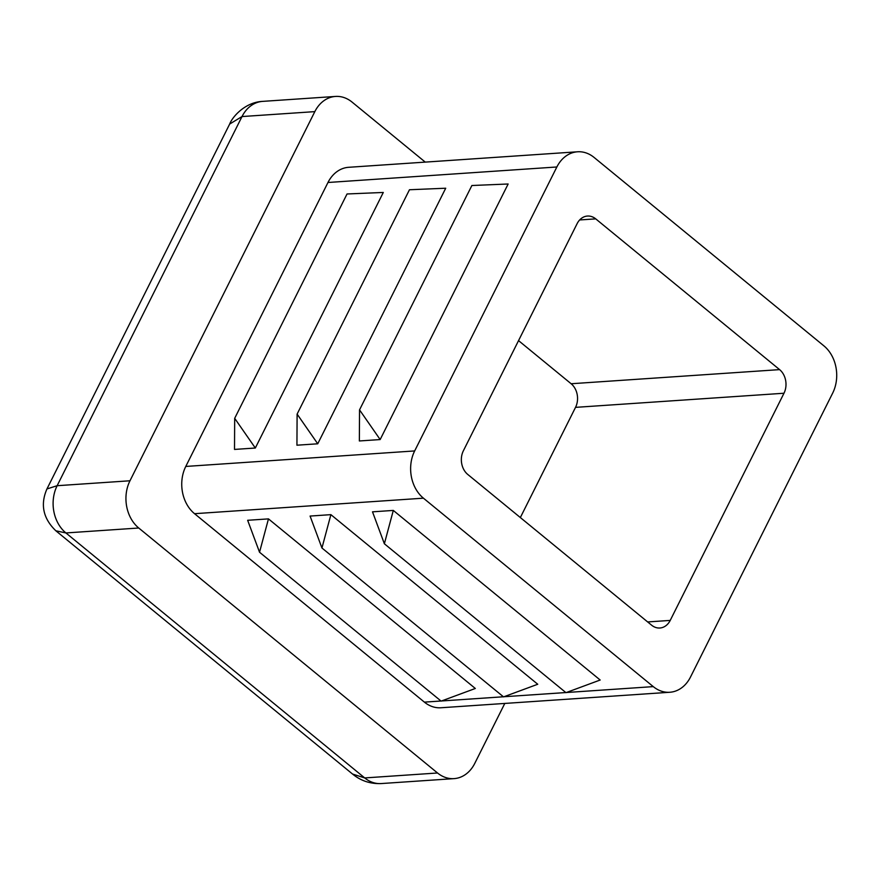 <?xml version="1.0" encoding="UTF-8"?>
<svg xmlns="http://www.w3.org/2000/svg" width="880" height="880" viewBox="0 0 880 880"><rect width="100%" height="100%" fill="white"/><g stroke="black" fill="none" stroke-linecap="round" stroke-linejoin="round"><path stroke-width="1.32" d="M247.654 520.289L259.534 552.233L441.122 701.118L475.321 688.479L268.466 518.881L247.654 520.289M259.534 552.233L268.466 518.881M310.079 516.065L321.948 547.998L503.547 696.883L537.746 684.255L330.891 514.646L310.079 516.065M321.948 547.998L330.891 514.646M372.504 511.83L384.373 543.774L565.972 692.659L600.171 680.02L393.305 510.422L372.504 511.83M384.373 543.774L393.305 510.422M234.685 418.33L234.509 449.427L255.321 448.019L234.685 418.33L347.039 193.974L383.295 192.456L255.321 448.019M297.11 414.095L296.934 445.203L317.735 443.795L297.11 414.095L409.464 189.75L445.72 188.221L317.735 443.795M359.535 409.871L359.359 440.968L380.16 439.56L359.535 409.871L471.878 185.515L508.145 183.997L380.16 439.56M520.344 517.55L575.531 407.363A17.05 13.497 86.1 0 0 577.192 394.559A17.05 13.497 86.1 0 0 571.142 383.746L779.603 369.622L595.727 218.867L579.656 219.956M571.142 383.746L518.54 340.615M836 367.51A34.111 26.994 86.1 0 0 823.911 345.873L594.066 157.421A34.111 26.994 86.1 0 0 577.544 151.789A34.111 26.994 86.1 0 0 573.65 152.416A34.111 26.994 86.1 0 0 556.864 166.98L414.667 450.934A34.111 26.994 86.1 0 0 411.345 476.542A34.111 26.994 86.1 0 0 423.434 498.179L653.279 686.62A34.111 26.994 86.1 0 0 669.801 692.263A34.111 26.994 86.1 0 0 673.695 691.636A34.111 26.994 86.1 0 0 690.481 677.072L832.678 393.107A34.111 26.994 86.1 0 0 836 367.51M647.658 621.94L670.219 620.411A17.05 13.497 -93.9 0 1 661.826 627.693A17.05 13.497 -93.9 0 1 659.879 628.001A17.05 13.497 -93.9 0 1 651.618 625.185L467.742 474.43A17.05 13.497 -93.9 0 1 461.703 463.606A17.05 13.497 -93.9 0 1 463.364 450.813L577.126 223.641A17.05 13.497 -93.9 0 1 585.519 216.359A17.05 13.497 -93.9 0 1 587.466 216.051A17.05 13.497 -93.9 0 1 595.727 218.867M779.603 369.622A17.05 13.497 -93.9 0 1 785.642 380.435A17.05 13.497 -93.9 0 1 783.981 393.239L575.531 407.363M669.801 692.263L440.913 707.762A34.111 26.994 -93.9 0 1 424.391 702.13L440.99 701.008M423.434 498.179L194.546 513.689L424.391 702.13M194.546 513.689A34.111 26.994 -93.9 0 1 185.779 466.444L414.667 450.934M556.864 166.98L327.976 182.49L185.779 466.444M327.976 182.49A34.111 26.994 -93.9 0 1 348.656 167.299L577.544 151.789M425.26 162.107L352.033 102.069A34.111 26.994 86.1 0 0 335.511 96.437A34.111 26.994 86.1 0 0 314.831 111.628L129.976 480.777A34.111 26.994 86.1 0 0 138.743 528.011L437.536 772.992A34.111 26.994 86.1 0 0 454.058 778.624A34.111 26.994 86.1 0 0 474.738 763.444L504.79 703.439M314.831 111.628L242.011 116.556L229.669 124.047L46.948 488.939L57.145 485.705L129.976 480.777M670.219 620.411L783.981 393.239M138.743 528.011L65.912 532.95L55.858 530.794L352.539 774.037L364.705 777.931L437.536 772.992M335.511 96.437L262.68 101.376A34.111 26.994 -93.9 0 0 242.011 116.556L57.145 485.705A34.111 26.994 -93.9 0 0 65.912 532.95L364.705 777.931A34.111 26.994 -93.9 0 0 381.238 783.563L454.058 778.624M441.518 700.975L503.415 696.773M503.943 696.74L565.84 692.549M566.368 692.516L653.279 686.62M46.948 488.939C40.139 504.548 43.12 518.496 55.858 530.794M262.68 101.376C245.014 102.157 232.298 117.018 229.669 124.047M381.238 783.563C370.326 784.003 360.767 780.824 352.55 774.037"/></g></svg>
